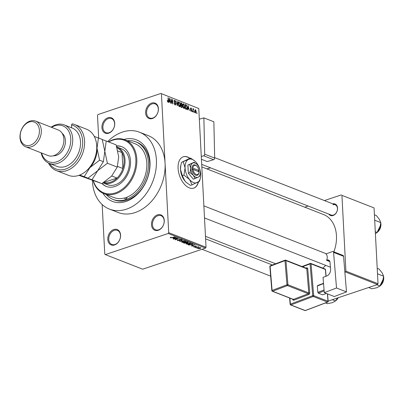 <?xml version="1.0" encoding="UTF-8"?>
<svg xmlns="http://www.w3.org/2000/svg" width="404" height="404" viewBox="0 0 404 404"><rect width="100%" height="100%" fill="white"/><g stroke="black" fill="none" stroke-linecap="round" stroke-linejoin="round"><path stroke-width="0.61" d="M152.424 118.508A8.257 6.075 111.4 0 1 145.627 112.948A8.257 6.075 111.4 0 1 151.616 103.091A8.257 6.075 111.4 0 1 158.413 108.651A8.257 6.075 111.4 0 1 152.424 118.508M152.086 103.904A7.57 5.57 -68.6 0 0 146.713 110.938A7.57 5.57 -68.6 0 0 149.697 118.018A7.57 5.57 -68.6 0 0 152.823 118.034A7.57 5.57 -68.6 0 0 158.196 110.999A7.57 5.57 -68.6 0 0 155.212 103.919A7.57 5.57 -68.6 0 0 152.086 103.904M158.282 230.285A8.257 6.075 111.4 0 1 151.485 224.72A8.257 6.075 111.4 0 1 157.474 214.867A8.257 6.075 111.4 0 1 164.271 220.427A8.257 6.075 111.4 0 1 158.282 230.285M157.944 215.68A7.57 5.57 -68.6 0 0 152.571 222.715A7.57 5.57 -68.6 0 0 155.555 229.795A7.57 5.57 -68.6 0 0 158.681 229.81A7.57 5.57 -68.6 0 0 164.054 222.776A7.57 5.57 -68.6 0 0 161.07 215.696A7.57 5.57 -68.6 0 0 157.944 215.68M114.59 244.955A8.257 6.075 111.4 0 1 107.787 239.395A8.257 6.075 111.4 0 1 113.782 229.538A8.257 6.075 111.4 0 1 120.579 235.098A8.257 6.075 111.4 0 1 114.59 244.955M114.246 230.351A7.57 5.57 -68.6 0 0 108.878 237.385A7.57 5.57 -68.6 0 0 111.858 244.465A7.57 5.57 -68.6 0 0 114.989 244.481A7.57 5.57 -68.6 0 0 120.357 237.446A7.57 5.57 -68.6 0 0 117.377 230.366A7.57 5.57 -68.6 0 0 114.246 230.351M108.732 133.179A8.257 6.075 111.4 0 1 101.929 127.619A8.257 6.075 111.4 0 1 107.924 117.761A8.257 6.075 111.4 0 1 114.721 123.321A8.257 6.075 111.4 0 1 108.732 133.179M108.388 118.574A7.57 5.57 -68.6 0 0 103.02 125.609A7.57 5.57 -68.6 0 0 105.999 132.689A7.57 5.57 -68.6 0 0 109.13 132.704A7.57 5.57 -68.6 0 0 114.499 125.669A7.57 5.57 -68.6 0 0 111.519 118.589A7.57 5.57 -68.6 0 0 108.388 118.574M190.067 158.348A16.514 9.524 71.4 0 0 187.708 157.04A16.514 9.524 71.4 0 0 183.259 156.803A16.514 9.524 71.4 0 0 178.538 171.922A16.514 9.524 71.4 0 0 189.325 187.875A16.514 9.524 71.4 0 0 193.774 188.113A16.514 9.524 71.4 0 0 198.495 181.926M193.662 188.148A16.514 9.524 71.4 0 0 198.273 182.047M189.855 158.424A16.514 9.524 71.4 0 0 187.491 157.111A16.514 9.524 71.4 0 0 183.153 156.838M332.82 203.848A6.191 4.555 111.4 0 1 337.562 208.348A6.191 4.555 111.4 0 1 333.063 215.519A6.191 4.555 111.4 0 1 328.811 214.1M201.697 164.377L331.189 215.034A5.505 4.05 -68.6 0 0 333.462 215.044A5.505 4.05 -68.6 0 0 337.37 209.928A5.505 4.05 -68.6 0 0 335.199 204.778A5.505 4.05 -68.6 0 0 332.921 204.767M123.932 139.446A33.032 24.301 111.4 0 1 150.025 162.721A33.032 24.301 111.4 0 1 126.038 201.46A33.032 24.301 111.4 0 1 102.904 193.203M106.277 194.561A30.967 22.781 -68.6 0 0 113.14 199.465L114.443 199.975A30.967 22.781 -68.6 0 0 127.24 200.046A30.967 22.781 -68.6 0 0 149.207 171.266A30.967 22.781 -68.6 0 0 137.001 142.299L135.704 141.789A30.967 22.781 -68.6 0 0 127.336 140.733M92.41 180.391A41.289 30.371 -68.6 0 0 109.378 209.075A41.289 30.371 -68.6 0 0 126.442 209.171A41.289 30.371 -68.6 0 0 155.732 170.796A41.289 30.371 -68.6 0 0 139.461 132.179A41.289 30.371 -68.6 0 0 122.402 132.083A41.289 30.371 -68.6 0 0 107.696 141.567M109.378 209.075L118.059 212.474A41.289 30.371 -68.6 0 0 135.123 212.565A41.289 30.371 -68.6 0 0 165.074 163.287A41.289 30.371 -68.6 0 0 148.142 135.572L139.461 132.179M322.776 268.115A31.653 23.286 -68.6 0 0 325.649 265.342M333.861 251.854A31.653 23.286 -68.6 0 0 323.473 214.504L201.828 166.918M194.385 111.832L194.415 112.474L194.137 112.368L194.107 111.721L194.385 111.832L194.117 111.918M193.223 110.348L193.309 112.039L193.036 111.933L192.865 108.661L193.168 109.292L193.466 108.843L193.738 109.12L192.955 110.433M192.9 109.383L193.299 108.898M193.481 109.418L192.925 109.802M192.486 111.09L192.521 111.731L192.243 111.625L192.213 110.984L192.486 111.09L192.223 111.181M191.759 110.454L191.148 111.252L190.415 109.938L191.143 110.792L191.486 110.428L190.385 108.55L190.956 107.858L191.648 109.045L190.991 108.333L190.658 108.59L191.759 110.454L191.486 110.55M191.456 111.277L191.148 111.252M190.744 110.923L191.486 110.428M190.991 108.333L190.395 108.676M187.89 108.605L187.719 109.853L187.431 109.742L188.037 105.575L189.446 110.529L188.845 108.979L187.582 108.706M183.961 108.439L183.133 107.424L182.78 105.777C182.653 104.479 182.967 103.828 183.724 103.828L184.906 106.555L184.719 108.065L183.961 108.439L184.34 108.464M183.35 103.803L183.724 103.828L183.047 104.055M179.421 106.666L178.593 105.651L178.24 104C178.113 102.702 178.427 102.05 179.184 102.05L180.366 104.782L180.179 106.287L179.421 106.666L179.8 106.691M178.81 102.025L179.184 102.05L178.507 102.278M167.907 102.162L167.236 100.525L167.892 101.641L168.17 101.414L168.019 97.743L168.291 97.849L168.453 100.904L168.16 102.182M167.503 101.773L168.17 101.414M198.768 108.514L160.873 93.445L198.768 108.514L206.04 247.268L205.54 248.091L142.662 269.2L105.333 254.601L168.21 233.487L168.71 232.669L206.04 247.268M161.438 93.91L168.71 232.669M169.261 101.318L169.094 102.566L168.806 102.454L169.412 98.288L170.816 103.242L170.22 101.692L168.953 101.419M171.22 99.874L171.412 103.475L171.134 103.363L170.897 98.869L172.548 103.045L172.357 99.44L172.634 99.546L172.872 104.045L171.22 99.874L170.958 99.965M174.614 104.616L175.609 103.904L174.079 101.263L174.801 100.338L175.7 102.005L174.836 100.864L174.351 101.384L174.462 101.879L175.407 102.767L175.881 104.005L175.089 104.969L174.094 103.096L175.371 104.479L174.7 104.707M175.493 105.005L175.089 104.969M174.437 100.308L174.801 100.338L174.19 100.54M174.836 100.864L174.079 101.005M177.937 101.621L177.306 105.777L175.977 100.854L177.124 105.192L177.644 101.51L177.937 101.621L177.614 101.727M182.507 106.52L181.734 107.514L180.881 107.176L180.644 102.682L181.502 103.015L182.32 104.444L182.073 105.272L182.507 106.52L182.234 106.616M182.169 107.565L181.734 107.514M187.153 107.408C187.294 108.711 186.986 109.332 186.229 109.272L185.421 108.954L185.184 104.459L186.401 105.015L187.153 107.408L186.885 107.494M186.678 109.317L186.229 109.272M196.263 111.56L195.581 112.989L194.723 110.994L195.405 109.6L196.263 111.56L195.996 111.65M195.869 113.004L195.581 112.989M196.985 112.847L197.021 113.494L196.743 113.383L196.713 112.741L196.985 112.847L196.723 112.938M102.167 204.54L104.767 254.136L105.333 254.601M160.873 93.445L97.995 114.559L97.495 115.377L98.682 138.037M197.49 248.041L196.682 248.112L197.49 248.041M197.258 247.314L195.576 247.677L198.288 246.768L198.566 246.874L198.132 247.021L199.061 247.142L197.248 247.117M195.597 247.298L194.789 247.369L195.597 247.298M193.612 246.506L193.637 246.955L193.834 246.4L194.046 246.834L194.839 246.839L195.041 246.026L196.435 246.006L196.299 246.516L195.369 246.112L195.183 246.925L193.39 246.748M194.157 246.491L194.046 246.834M195.011 246.718L195.041 246.026M196.435 246.006L196.299 246.516L196.268 245.955M195.975 246.425L196.046 245.915M195.395 246.4L195.183 246.925L195.132 245.996M191.617 245.319L194.834 244.678L191.986 246.273L191.698 246.162L192.572 245.693L191.607 245.157M190.279 242.86L189.425 243.92L186.451 244.142L186.244 243.637L187.249 243.102L190.279 242.86L190.592 243.157M186.416 243.486L186.451 244.142L186.244 243.637M185.744 241.087L184.891 242.148L181.916 242.37L181.704 241.865L182.714 241.324L185.744 241.087L186.052 241.38M181.881 241.713L181.916 242.37L181.704 241.865M170.377 237.486L170.397 237.865L170.225 237.608L170.963 237.239L171.286 237.33L170.847 237.724L171.422 237.744L174.801 236.84L172.271 237.688L170.225 237.608M170.73 237.325L170.847 237.724M205.54 248.091L168.21 233.487M172.988 238.032L176.21 237.39L173.361 238.986L173.069 238.875L173.947 238.405L172.983 237.87M176.937 238.219L173.675 239.112L177.406 237.86L177.699 237.976L175.876 239.436L179.144 238.537L175.412 239.789L175.114 239.673L176.927 238.022M177.548 240.052L177.578 240.673L177.927 239.895L178.25 239.986L178.043 240.537L179.24 240.542L179.548 239.405L181.356 239.37L181.073 240.067L180.75 239.976L180.931 239.522L179.815 239.516L179.522 239.678L179.992 240.188L179.522 240.648L177.245 240.385M177.78 239.946L178.043 240.537M179.24 240.542L179.053 239.779M181.356 239.37L181.669 239.638M180.75 239.976L180.916 239.259M184.441 240.612L179.573 241.42L182.487 239.845L180.128 241.319L184.441 240.612M188.012 242.006L187.835 242.622L186.214 243.218L183.421 242.925L187.153 241.673L188.33 242.254M192.834 243.945L191.703 244.794L188.769 245.016L187.961 244.698L191.693 243.445L192.89 244.056M198.046 248.208L198.071 248.692L198.707 247.92L200.884 247.748L200.278 248.511L197.839 248.475M341.93 195.349L374.048 207.914L341.93 195.349L345.9 271.15L378.023 283.714L377.523 284.537L328.134 301.121M377.523 284.537L345.4 271.973L344.87 272.15M374.048 207.914L378.023 283.714M341.36 194.885L324.432 200.566M308.171 206.03L304.742 207.176M345.4 271.973L345.9 271.15M173.346 238.729L173.361 238.986M173.927 238.082L173.947 238.405M174.861 237.658L173.518 237.926L174.286 238.224L175.695 237.471L174.851 237.491M175.856 239.082L175.876 239.436M175.392 239.451L175.412 239.789M179.507 240.385L179.522 240.648M185.35 241.703L185.31 241.233L182.982 241.435L182.35 242.223L184.623 242.031L185.35 241.703L185.295 240.976M182.098 241.582L182.35 242.223M187.804 242.319L187.835 242.622M186.991 241.925L185.88 242.299L187.496 242.531L186.981 241.728M187.496 242.531L187.456 241.789M185.441 242.445L184.133 242.885L185.936 243.112L185.986 242.663L185.431 242.249M185.971 242.334L185.936 243.112M189.89 243.481L189.845 243.006L187.522 243.213L186.885 243.996L189.163 243.809L189.89 243.481L189.835 242.754M186.638 243.354L186.885 243.996M188.754 244.693L188.769 245.016M191.531 243.703L188.673 244.662L190.41 244.945L191.43 244.683L192.339 244.072L191.521 243.506M192.001 243.572L192.021 243.895M192.319 243.693L192.36 244.127L192.339 243.698M191.971 246.016L191.986 246.273M192.556 245.369L192.572 245.693M193.486 244.945L192.142 245.208L192.915 245.511L194.319 244.758L193.481 244.779M195.223 245.97L195.233 246.223M198.581 246.96L198.596 247.238M200.611 247.677L200.631 248.006L198.985 248.026L198.47 248.566L199.975 248.409L200.475 247.657M198.308 248.071L198.47 248.566M167.246 100.662L167.508 100.576M168.029 97.94L168.291 97.849M169.377 98.51L169.7 98.399M169.518 99.621L169.327 100.828L170.099 101.131L169.599 98.818L169.2 99.727M169.029 100.929L169.327 100.828M169.316 98.914L169.599 98.818M169.387 101.369L170.099 101.131M170.907 99.081L171.195 98.985M172.367 99.637L172.634 99.546M174.109 103.232L174.366 103.141M174.099 101.47L174.351 101.384M175.013 102.899L175.407 102.767M175.604 104.096L175.881 104.005M180.098 104.868L180.366 104.782M179.275 106.59L180.179 106.287M178.947 106.287L179.396 106.141L180.093 104.656L179.921 103.596L179.214 102.581L178.31 102.767M179.214 102.581L178.518 104.116L179.674 106.156L179.023 106.373M178.255 104.207L178.518 104.116M180.679 103.293L181.502 103.015M182.053 104.535L182.32 104.444M181.638 105.419L182.073 105.272M180.947 103.313L181.017 104.656L181.876 104.919L181.068 105.192L181.825 104.934L182.047 104.409L181.431 103.505L180.684 103.404M180.755 104.747L181.017 104.656M181.048 105.181L181.128 106.762L182.022 107.04L181.214 107.307L181.997 107.045L182.234 106.419L181.593 105.399L180.78 105.272M180.861 106.848L181.128 106.762M181.007 107.227L181.714 106.989M184.638 106.646L184.906 106.555M183.815 108.368L184.719 108.065M183.487 108.065L183.931 107.913L184.628 106.434L184.461 105.373L183.749 104.353L182.845 104.545M183.749 104.353L183.052 105.893L184.209 107.934L183.557 108.151M182.795 105.979L183.052 105.893M185.8 105.212L186.401 105.015M185.219 105.181L185.487 105.09L185.668 108.535L186.557 108.782L185.704 109.065M185.401 108.626L185.668 108.535M185.456 108.969L186.825 108.348L186.875 107.292L186.375 105.525L185.487 105.09M188.001 105.792L188.325 105.686M188.143 106.908L187.956 108.115L188.724 108.413L188.229 106.106L187.825 107.015M187.653 108.216L187.956 108.115M187.946 106.202L188.229 106.106M188.017 108.656L188.724 108.413M190.441 110.07L190.693 109.984M190.466 108.994L190.759 108.898M192.875 108.858L193.137 108.772M192.9 109.398L193.738 109.12M192.915 109.61L193.314 109.474M195.188 112.65L195.985 111.484L195.425 110.065L194.748 110.231M195.425 110.065L195.001 111.1L195.718 112.534L195.223 112.696M194.738 111.186L195.001 111.1M103.909 193.637L113.893 197.541A28.901 21.261 -68.6 0 0 124.518 198A1.722 1.268 -68.6 0 0 125.19 198.889A1.722 1.268 -68.6 0 0 125.902 198.889A1.722 1.268 -68.6 0 0 127.144 197.122A28.901 21.261 -68.6 0 0 146.47 169.927A28.901 21.261 -68.6 0 0 134.951 143.713L124.967 139.804A28.901 21.261 111.4 0 1 136.355 166.842A28.901 21.261 111.4 0 1 115.852 193.703A28.901 21.261 111.4 0 1 103.909 193.637A28.901 21.261 111.4 0 1 93.087 180.628M101.965 183.542A21.331 15.69 -68.6 0 0 106.232 186.416A21.331 15.69 -68.6 0 0 115.044 186.466A21.331 15.69 -68.6 0 0 130.179 166.64A21.331 15.69 -68.6 0 0 121.776 146.687A21.331 15.69 -68.6 0 0 116.463 145.915M121.988 146.773A21.331 15.69 -68.6 0 0 116.529 146.117M93.334 180.719A28.214 20.756 -68.6 0 0 115.382 192.89A28.214 20.756 -68.6 0 0 135.85 159.216A28.214 20.756 -68.6 0 0 112.62 140.213A28.214 20.756 -68.6 0 0 108.716 141.961M108.454 141.86A28.901 21.261 111.4 0 1 113.024 139.739A28.901 21.261 111.4 0 1 124.967 139.804M124.518 198A28.901 21.261 -68.6 0 0 125.836 197.607A28.901 21.261 -68.6 0 0 127.144 197.122M113.14 199.465A30.967 22.781 -68.6 0 0 125.937 199.536A30.967 22.781 -68.6 0 0 147.904 170.756A30.967 22.781 -68.6 0 0 135.704 141.789M116.796 146.96A19.266 14.175 111.4 0 1 117.115 147.081L121.458 148.778A19.266 14.175 111.4 0 1 129.048 166.802A19.266 14.175 111.4 0 1 115.377 184.709A19.266 14.175 111.4 0 1 107.419 184.663L103.076 182.967A19.266 14.175 111.4 0 1 102.985 182.931M102.141 183.441A21.331 15.69 -68.6 0 0 106.449 186.502M374.695 220.236L380.795 222.624L379.876 227.891L377.179 232.467L375.397 233.613M375.296 231.729L377.179 232.467M374.407 214.771L376.291 215.509L379.432 219.412L380.795 222.624M117.115 147.081A19.266 14.175 111.4 0 1 125.018 160.014A19.266 14.175 111.4 0 1 118.195 178.28A19.266 14.175 111.4 0 1 103.076 182.967M103.752 182.446A18.579 13.665 -68.6 0 0 103.878 182.482A18.579 13.665 -68.6 0 0 117.059 178.058A18.579 13.665 -68.6 0 0 122.867 168.503A18.579 13.665 -68.6 0 0 124.048 160.024A18.579 13.665 -68.6 0 0 122.033 152.611A18.579 13.665 -68.6 0 0 117.054 147.819M117.493 166.403L122.867 168.503L122.033 152.611L117.877 150.985M103.767 182.441L117.059 178.058L111.741 175.977M368.66 287.512L371.867 288.769L376.816 287.749L379.987 286.042L376.781 284.785M377.503 273.811L383.603 276.2L382.684 281.467L379.987 286.042M377.215 268.347L379.098 269.084L382.24 272.988L383.603 276.2M325.493 302.934L327.427 303.687L332.371 302.672L335.547 300.96L332.341 299.707M337.547 297.96L335.547 300.96M56.363 170.604L68.513 175.356A24.77 18.225 -68.6 0 0 78.75 175.412A24.77 18.225 -68.6 0 0 96.329 152.389A24.77 18.225 -68.6 0 0 86.567 129.219L74.412 124.462A24.77 18.225 111.4 0 1 82.355 154.171A24.77 18.225 111.4 0 1 56.363 170.604A24.77 18.225 111.4 0 1 48.465 163.049M41.587 153A19.266 14.175 -68.6 0 0 56.777 161.782A19.266 14.175 -68.6 0 0 70.756 138.789A19.266 14.175 -68.6 0 0 54.894 125.811A19.266 14.175 -68.6 0 0 51.611 127.366M51.177 127.194A20.644 15.185 111.4 0 1 55.696 124.866A20.644 15.185 111.4 0 1 64.226 124.912A20.644 15.185 111.4 0 1 72.361 144.223A20.644 15.185 111.4 0 1 57.716 163.408A20.644 15.185 111.4 0 1 49.182 163.362A20.644 15.185 111.4 0 1 41.147 152.828M25.644 146.763L48.217 155.596A13.761 10.125 -68.6 0 0 53.904 155.626A13.761 10.125 -68.6 0 0 63.67 142.834A13.761 10.125 -68.6 0 0 58.247 129.962L35.673 121.129A13.761 10.125 111.4 0 1 41.097 134.007A13.761 10.125 111.4 0 1 31.335 146.793A13.761 10.125 111.4 0 1 25.644 146.763A13.761 10.125 111.4 0 1 20.22 133.891A13.761 10.125 111.4 0 1 29.987 121.099A13.761 10.125 111.4 0 1 35.673 121.129M30.396 145.172A12.388 9.11 -68.6 0 0 39.385 130.386A12.388 9.11 -68.6 0 0 29.184 122.043A12.388 9.11 -68.6 0 0 20.2 136.83A12.388 9.11 -68.6 0 0 30.396 145.172M53.384 155.787A12.388 9.11 -68.6 0 0 56.444 155.358A12.388 9.11 -68.6 0 0 64.933 145.228A12.388 9.11 -68.6 0 0 62.171 133.325M49.182 163.362L56.999 166.418A20.644 15.185 -68.6 0 0 65.529 166.463A20.644 15.185 -68.6 0 0 80.174 147.278A20.644 15.185 -68.6 0 0 72.038 127.967L64.226 124.912M49.455 163.469A23.397 17.21 -68.6 0 0 78.563 157.616A23.397 17.21 -68.6 0 0 71.483 124.907L72.276 123.826A24.77 18.225 111.4 0 1 74.412 124.462M71.634 127.81L71.483 124.907M79.26 175.235L92.006 179.745L97.692 170.71L107.408 163.251L117.271 167.11L111.585 176.144L101.869 183.603L78.931 175.351M92.006 179.745L101.869 183.603M107.408 163.251L104.813 151.333L106.242 140.996L116.105 144.854L118.705 156.767L117.271 167.11M106.242 140.996L102.263 139.567M87.178 170.114A20.644 15.185 -68.6 0 0 89.88 167.65A20.644 15.185 -68.6 0 0 97 148.278L98.43 137.941L102.217 139.42L104.813 151.333L103.379 161.676L97.692 170.71L87.976 178.169L79.285 175.225M79.694 175.068L84.194 176.689L89.88 167.65L99.596 160.191L97 148.278A20.644 15.185 -68.6 0 0 96.718 145.733M98.43 137.941L94.299 136.456M99.596 160.191L103.379 161.676M84.194 176.689L87.976 178.169M334.28 296.536L324.296 292.632L336.517 287.996L346.501 291.905L334.28 296.536M333.017 251.52L343.001 255.429A1.379 1.01 111.4 0 1 343.562 256.308L333.578 252.399A1.379 1.01 -68.6 0 0 333.017 251.52A1.379 1.01 -68.6 0 0 332.411 251.53L326.033 253.949A5.505 4.05 111.4 0 1 326.558 260.307L327.089 260.105A3.439 2.53 111.4 0 1 328.609 260.08A3.439 2.53 111.4 0 1 330.007 262.277L330.588 269.266A5.505 4.05 111.4 0 1 326.755 275.967L323.038 277.376L324.296 292.632M333.578 252.399L336.517 287.996M343.562 256.308L346.501 291.905M326.558 260.307L329.891 261.61M326.351 293.435L322.639 294.844L318.301 293.147L317.817 292.339L317.291 285.981L317.67 285.517L323.523 283.295M324.154 290.925L318.301 293.147M317.817 292.339L324.074 289.966M323.548 283.608L317.291 285.981M214.686 158.085A1.379 1.01 111.4 0 1 213.65 159.696L203.667 155.792A1.379 1.01 -68.6 0 0 204.702 154.182L214.686 158.085L213.857 121.781L203.874 117.877L199.329 119.205M213.65 159.696L207.247 161.57L201.429 159.292M204.702 154.182L203.874 117.877M203.667 155.792L201.283 156.489M198.93 171.735L198.95 170.488L192.935 168.135L191.935 168.13L192.031 169.428A5.505 3.176 71.4 0 0 195.344 175.099A5.505 3.176 71.4 0 0 198.808 173.114L198.919 172.564A4.818 2.777 71.4 0 0 199.015 171.771L193.001 169.417A4.818 2.777 71.4 0 0 195.915 174.316A4.818 2.777 71.4 0 0 198.919 172.564M198.95 170.488A4.818 2.777 71.4 0 0 196.748 166.094A4.818 2.777 71.4 0 0 192.935 168.135M196.748 166.094L196.329 165.721A5.505 3.176 71.4 0 0 191.961 168.14M189.976 172.649L193.375 175.316L194.965 178.593L193.314 179.149L188.325 173.205L189.976 172.649L190.668 168.266A7.57 4.368 71.4 0 0 193.375 175.316A7.57 4.368 71.4 0 0 198.152 177.184L199.526 176.381L200.041 174.382M194.965 178.593L198.152 177.184A7.57 4.368 71.4 0 0 200.071 174.23A7.57 4.368 71.4 0 0 200.217 171.998A7.57 4.368 71.4 0 0 197.511 164.948A7.57 4.368 71.4 0 0 196.657 164.069A7.57 4.368 71.4 0 0 192.733 163.08L187.895 165.044L188.325 173.205M196.657 164.069L194.107 162.277L187.895 165.044M194.107 162.277L192.733 163.08A7.57 4.368 71.4 0 0 190.668 168.266L189.547 164.489M188.451 159.449A12.388 7.146 71.4 0 0 185.072 167.933A12.388 7.146 71.4 0 0 189.501 179.477A12.388 7.146 71.4 0 0 197.314 182.532A12.388 7.146 71.4 0 0 200.46 177.699A12.388 7.146 71.4 0 0 200.697 174.048A12.388 7.146 71.4 0 0 196.268 162.504A12.388 7.146 71.4 0 0 194.874 161.07A12.388 7.146 71.4 0 0 188.451 159.449L181.623 162.297L189.087 158.681L190.703 158.136L188.451 159.449M183.239 161.757L185.072 167.933L183.936 175.109L189.501 179.477L192.102 184.84L190.486 185.38L186.451 182.573L184.921 181.017L182.32 175.649L180.487 169.473L180.846 165.231L181.623 162.297M183.936 175.109L182.32 175.649M192.102 184.84L199.566 181.219L200.46 177.699M194.874 161.07L190.703 158.136M180.846 165.231L180.729 165.822A12.388 7.146 71.4 0 0 180.487 169.473A12.388 7.146 71.4 0 0 184.921 181.017A12.388 7.146 71.4 0 0 186.31 182.451A12.388 7.146 71.4 0 0 186.375 182.502M192.031 169.428L193.001 169.417M197.819 171.306L191.976 168.923M197.814 171.205L198.879 170.847M179.23 239.547L179.255 240.037M184.259 242.935L184.28 243.258M194.864 246.092L194.89 246.571M168.185 100.99L168.453 100.904M174.538 102.475L174.917 102.348M180.775 105.116L181.537 104.863M185.214 105.01L185.956 104.757M190.648 109.353L191.087 109.206M377.311 232.305A7.57 5.57 -68.6 0 0 380.901 224.306A7.57 5.57 -68.6 0 0 380.77 223.24M380.119 285.881A7.57 5.57 -68.6 0 0 383.709 277.881A7.57 5.57 -68.6 0 0 383.578 276.816M335.674 300.803A7.57 5.57 -68.6 0 0 338.158 297.753M289.895 298.127L290.395 304.136L312.711 295.672L310.085 263.893L302.535 266.756M292.829 299.273A0.687 0.258 -4.7 0 1 292.738 299.314A1.379 1.01 -68.6 0 0 293.905 300.182L308.782 294.541A1.379 1.01 -68.6 0 0 309.737 292.87L307.747 268.711A1.379 1.01 -68.6 0 0 306.575 267.842A0.687 0.389 -110.8 0 1 306.444 268.286M305.939 268.084L306.575 267.842M329.704 261.125L327.089 260.105M325.937 276.275L325.377 269.463L311.055 263.857L313.676 295.642L328.003 301.248A0.687 0.505 111.4 0 1 327.523 302.081L313.196 296.48L290.88 304.944L305.207 310.545L327.523 302.081A0.687 0.389 69.2 0 0 327.715 302.091A0.687 0.687 0 0 0 328.154 301.389L327.538 293.9M328.154 301.389A0.687 0.258 -4.7 0 0 328.003 301.248L327.392 293.844M287.461 285.588L272.579 291.228L293.415 299.379L308.292 293.738L287.461 285.588A0.687 0.389 69.2 0 1 286.971 284.78L284.977 260.625L270.099 266.266L272.094 290.42L286.971 284.78A0.687 0.258 175.3 0 1 287.936 284.749L308.772 292.9L306.777 268.746L285.946 260.595L287.936 284.749A0.687 0.505 111.4 0 1 287.461 285.588M270.291 265.792A0.687 0.687 0 0 0 269.847 266.494A0.687 0.258 175.3 0 1 270.099 266.266A0.687 0.389 -110.8 0 1 270.291 265.792L285.168 260.151A0.687 0.389 69.2 0 0 284.977 260.625A0.687 0.258 175.3 0 1 285.946 260.595A0.687 0.505 111.4 0 0 285.663 260.156A0.687 0.687 0 0 0 285.168 260.151A0.687 0.389 69.2 0 1 285.36 260.161A0.687 0.505 111.4 0 1 285.663 260.156L306.5 268.306A0.687 0.505 111.4 0 1 306.777 268.746A0.687 0.258 -4.7 0 0 307.747 268.711M271.841 290.648A0.687 0.687 0 0 0 272.276 291.234A0.687 0.505 111.4 0 0 272.579 291.228A0.687 0.389 -110.8 0 1 272.094 290.42A0.687 0.258 175.3 0 0 271.841 290.648L269.847 266.494M293.905 300.182A0.687 0.389 -110.8 0 0 293.415 299.379A0.687 0.505 111.4 0 1 293.112 299.384L272.276 291.234M309.737 292.87A0.687 0.258 -4.7 0 1 308.772 292.9A0.687 0.505 111.4 0 1 308.292 293.738A0.687 0.389 69.2 0 1 308.782 294.541M290.143 304.364A0.687 0.687 0 0 0 290.577 304.949A0.687 0.505 111.4 0 0 290.88 304.944A0.687 0.389 69.2 0 1 290.395 304.136A0.687 0.258 175.3 0 0 290.143 304.364L289.618 298.016M326.079 276.22L325.533 269.609A0.687 0.687 0 0 0 325.099 269.024L310.772 263.418A0.687 0.505 111.4 0 0 310.469 263.423A0.687 0.389 69.2 0 0 310.277 263.418A0.687 0.389 69.2 0 0 310.085 263.893A0.687 0.258 -4.7 0 1 311.055 263.857A0.687 0.505 111.4 0 0 310.772 263.418A0.687 0.687 0 0 0 310.277 263.418L302.015 266.549M304.904 310.55A0.687 0.687 0 0 0 305.399 310.555A0.687 0.389 69.2 0 1 305.207 310.545A0.687 0.505 111.4 0 1 304.904 310.55L290.577 304.949M312.711 295.672A0.687 0.389 69.2 0 0 313.196 296.48A0.687 0.505 111.4 0 0 313.676 295.642A0.687 0.258 175.3 0 0 312.711 295.672M327.715 302.091L305.399 310.555A0.687 0.389 69.2 0 0 305.535 310.418M325.099 269.024A0.687 0.505 111.4 0 1 325.377 269.463A0.687 0.258 175.3 0 1 325.533 269.609M206.828 168.877L210.474 167.811M205.469 236.32L275.629 263.767M179.528 240.329L179.477 239.431M181.143 239.693L181.123 239.299M185.537 241.451L185.512 241.016M186.289 242.865L186.264 242.451M190.072 243.228L190.052 242.789M193.89 246.703L193.875 246.41M196.198 246.253L196.182 245.935M168.013 101.651L167.524 101.813M191.334 110.812L190.794 110.989M190.784 108.307L190.38 108.444M193.39 109.413L192.91 109.575M376.972 232.633L380.992 224.392L380.785 222.958M214.675 157.631L335.199 204.778M326.397 253.813L203.874 205.883M330.416 267.206L204.505 217.953M202.005 249.278L270.645 276.129M205.601 238.865L272.397 264.994M383.593 276.533L383.8 277.967L379.78 286.209M338.305 297.703L335.335 301.131M206.924 168.912L210.57 167.847M200.071 174.23L199.995 174.594"/></g></svg>
